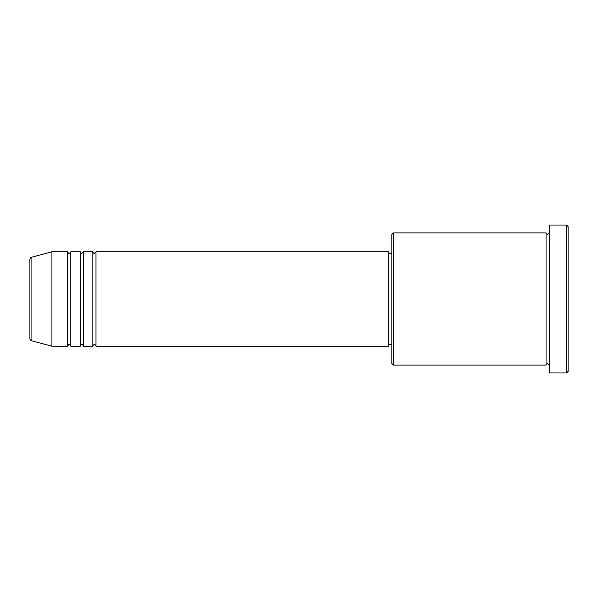 <?xml version="1.0" encoding="UTF-8"?>
<svg xmlns="http://www.w3.org/2000/svg" width="598" height="598" viewBox="0 0 598 598"><rect width="100%" height="100%" fill="white"/><g stroke="black" fill="none" stroke-linecap="round" stroke-linejoin="round"><path stroke-width="0.9" d="M29.9 299L29.9 339.103L29.9 258.897L31.066 257.379L31.066 340.621L29.9 339.103M95.994 251.788L95.994 346.212L388.7 346.212L388.7 251.788L95.994 251.788L94.424 253.365C94.035 253.679 93.512 253.156 92.847 251.788L92.847 346.212L83.406 346.212L83.406 251.788L92.847 251.788M80.259 251.788L80.259 346.212L70.818 346.212L70.818 251.788L80.259 251.788C80.924 253.156 81.448 253.679 81.829 253.365L83.406 251.788M67.671 251.788L67.671 346.212L51.929 346.212L51.929 251.788L67.671 251.788C68.329 253.156 68.86 253.679 69.241 253.365C69.607 253.687 70.13 253.163 70.818 251.788M393.424 365.094L391.847 363.524L391.847 234.476L393.424 232.906L393.424 365.094L546.071 365.094L546.071 232.906L547.641 234.476L549.218 232.906M566.523 225.035L568.1 226.612L568.1 371.388L566.523 372.965L566.523 225.035L549.218 225.035L549.218 372.965L566.523 372.965M388.7 344.635L391.847 344.635M31.066 340.621L51.929 346.212M31.066 257.379L51.929 251.788M393.424 232.906L546.071 232.906M388.7 253.365L391.847 253.365M549.218 365.094L547.641 363.524L546.071 365.094M70.818 346.212C70.13 344.837 69.607 344.313 69.241 344.635C68.86 344.321 68.329 344.844 67.671 346.212M83.406 346.212C82.741 344.844 82.218 344.321 81.829 344.635C81.448 344.321 80.924 344.844 80.259 346.212M95.994 346.212C95.329 344.844 94.805 344.321 94.424 344.635C94.035 344.321 93.512 344.844 92.847 346.212"/></g></svg>
